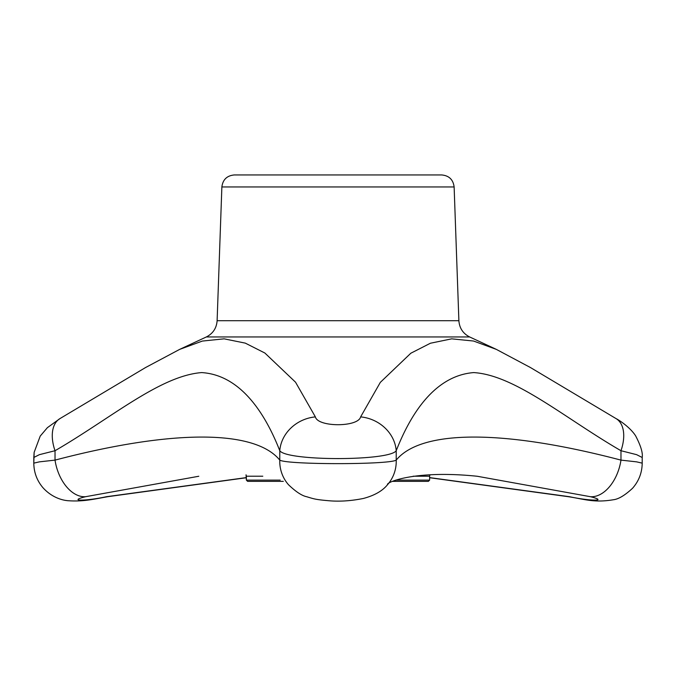 <?xml version="1.0" encoding="UTF-8"?>
<svg xmlns="http://www.w3.org/2000/svg" width="676" height="676" viewBox="0 0 676 676"><rect width="100%" height="100%" fill="white"/><g stroke="black" fill="none" stroke-linecap="round" stroke-linejoin="round"><path stroke-width="1.01" d="M441.69 174.949L234.31 174.949L441.69 174.949C449.041 175.625 453.19 179.622 454.128 186.948L458.886 320.711L217.114 320.711C216.565 328.147 212.974 333.564 206.341 336.961L179.757 349.34L206.341 336.961L469.659 336.961L496.277 349.357L473.538 341.034L451.678 338.845L430.426 343.231L410.839 353.218L380.326 382.371L360.629 416.889L380.326 382.371L410.839 353.218L430.426 343.231L451.678 338.845L473.538 341.034L496.277 349.357L469.659 336.961C463.026 333.564 459.435 328.147 458.886 320.711L217.114 320.711C216.565 328.147 212.974 333.564 206.341 336.961L469.659 336.961C463.026 333.564 459.435 328.147 458.886 320.711L454.128 186.948C453.19 179.622 449.041 175.625 441.69 174.949M642.2 457.483L636.606 454.661L620.974 450.723C564.511 418.013 515.188 375.155 473.715 372.586C432.741 375.814 409.048 417.996 396.22 450.723C389.317 461.176 286.776 461.201 279.779 450.723C266.978 418.013 242.887 375.155 201.668 372.586C160.051 375.814 111.43 417.996 55.026 450.723L39.394 454.661L33.8 457.483L34.146 452.345L40.222 436.096L47.396 427.663L60.02 418.554A37.324 21.801 59.5 0 0 55.026 450.723L39.394 454.661L33.8 457.483L33.8 463.144L39.369 461.86L55.026 460.119C171.603 429.514 254.599 429.26 279.779 460.119C287.021 464.801 388.903 464.809 396.22 460.119C421.258 429.514 503.451 429.26 620.974 460.119L636.631 461.86L642.2 463.144L636.631 461.86L620.974 460.119A37.324 23.466 104.3 0 1 590.393 496.699L477.214 476.259L590.393 496.699C608.882 501.254 590.385 501.237 569.496 496.699C590.385 501.237 608.882 501.254 590.393 496.699A37.324 23.466 104.3 0 0 620.974 460.119L620.974 450.723A37.324 21.801 -59.5 0 0 615.988 418.554A37.324 21.801 -59.5 0 0 615.98 418.554L530.423 367.524L496.319 349.374L530.423 367.524L615.98 418.554A37.324 21.801 -59.5 0 1 615.988 418.554C620.686 420.979 630.877 428.288 635.643 435.885C640.772 445.712 642.96 452.912 642.2 457.483L636.606 454.661L620.974 450.723C564.511 418.013 515.188 375.155 473.715 372.586C432.741 375.814 409.048 417.996 396.22 450.723A37.324 33.513 -159.2 0 0 360.629 416.889C358.153 427.333 317.788 427.3 315.371 416.889C317.788 427.3 358.153 427.333 360.629 416.889A37.324 33.513 -159.2 0 1 396.22 450.723C389.317 461.176 286.776 461.201 279.779 450.723A37.324 33.513 -20.8 0 1 315.371 416.889L295.53 382.193L264.857 353.016L245.295 343.129L224.102 338.837L202.344 341.067L179.723 349.357L202.344 341.067L224.102 338.837L245.295 343.129L264.857 353.016L295.53 382.193L315.371 416.889A37.324 33.513 -20.8 0 0 279.779 450.723C266.978 418.013 242.887 375.155 201.668 372.586C160.051 375.814 111.43 417.996 55.026 450.723A37.324 21.801 59.5 0 1 60.02 418.554L145.526 367.558L179.715 349.357L145.526 367.558L60.02 418.554L47.396 427.663L40.222 436.096L34.146 452.345L33.8 463.144L39.369 461.86L55.026 460.119C171.603 429.514 254.599 429.26 279.779 460.119C287.021 464.801 388.903 464.809 396.22 460.119C421.258 429.514 503.451 429.26 620.974 460.119L620.974 450.723A37.324 21.801 -59.5 0 0 615.988 418.554C620.686 420.979 630.877 428.288 635.643 435.885C640.772 445.712 642.96 452.912 642.2 457.483L642.2 463.144C642.082 472.71 638.862 481.084 632.542 488.275C624.911 495.356 618.515 499.175 613.352 499.75C593.612 503.088 583.887 498.964 567.975 496.649L567.975 496.649A37.324 12.616 -78.2 0 0 569.496 496.699L429.623 477.602L569.496 496.699A37.324 12.616 -78.2 0 1 567.975 496.649L429.623 477.729L567.975 496.649C583.887 498.964 593.612 503.088 613.352 499.75C618.515 499.175 624.911 495.356 632.542 488.275C638.862 481.084 642.082 472.71 642.2 463.144L642.2 457.483M247.627 481.363L283.303 481.363L247.627 481.363L246.377 480.121L280.236 480.121L246.377 480.121L246.056 474.814L246.377 476.208L262.795 476.208L246.377 476.208L246.377 480.121L247.627 481.363M392.697 481.363L428.373 481.363L392.697 481.363M387.525 484.709A37.324 36.081 -138.9 0 0 387.576 484.65A37.324 36.081 -138.9 0 0 396.22 460.119L396.22 450.723L396.22 460.119A37.324 36.081 -138.9 0 1 387.576 484.65C385.404 482.757 413.737 469.702 477.214 476.259C413.737 469.702 385.404 482.757 387.576 484.65A37.324 36.081 -138.9 0 1 387.525 484.709C382.472 490.945 374.411 495.533 363.342 498.474C351.402 500.865 340.189 501.643 329.711 500.815C315.16 499.572 314.087 498.939 306.752 496.75C301.868 495.745 295.767 491.714 288.449 484.675A37.324 36.081 -41.1 0 1 288.424 484.65A37.324 36.081 -41.1 0 1 279.779 460.119L279.779 450.723L279.779 460.119A37.324 36.081 -41.1 0 0 288.424 484.65A37.324 36.081 -41.1 0 0 288.449 484.675C295.767 491.714 301.868 495.745 306.752 496.75C314.087 498.939 315.16 499.572 329.711 500.815C340.189 501.643 351.402 500.865 363.342 498.474C374.411 495.533 382.472 490.945 387.525 484.709M106.504 496.699L246.377 477.602L106.504 496.699C85.539 501.254 67.161 501.237 85.607 496.699A37.324 23.466 -104.3 0 1 55.026 460.119L55.026 450.723L55.026 460.119A37.324 23.466 -104.3 0 0 85.607 496.699C67.161 501.237 85.539 501.254 106.504 496.699A37.324 12.616 -101.8 0 0 108.025 496.649L108.025 496.649A37.324 12.616 -101.8 0 1 106.504 496.699M198.769 476.259L85.607 496.699L198.786 476.259M429.623 476.208L429.944 474.814L429.623 476.208L413.205 476.208L429.623 476.208L429.623 480.121L429.623 476.208M372.214 174.949L303.786 174.949M221.872 186.948L454.128 186.948L221.872 186.948L217.114 320.711L221.872 186.948C222.81 179.622 226.959 175.625 234.31 174.949C226.959 175.625 222.81 179.622 221.872 186.948M395.773 480.121L429.623 480.121L428.373 481.363L429.623 480.121L395.773 480.121M33.8 463.144C33.901 472.372 36.918 480.526 42.858 487.599C51.765 497.536 62.226 500.206 67.769 500.696C83.275 501.82 93.026 499.268 108.025 496.649L246.377 477.729L108.025 496.649C93.026 499.268 83.275 501.82 67.769 500.696C62.226 500.206 51.765 497.536 42.858 487.599C36.918 480.526 33.901 472.372 33.8 463.144"/></g></svg>
